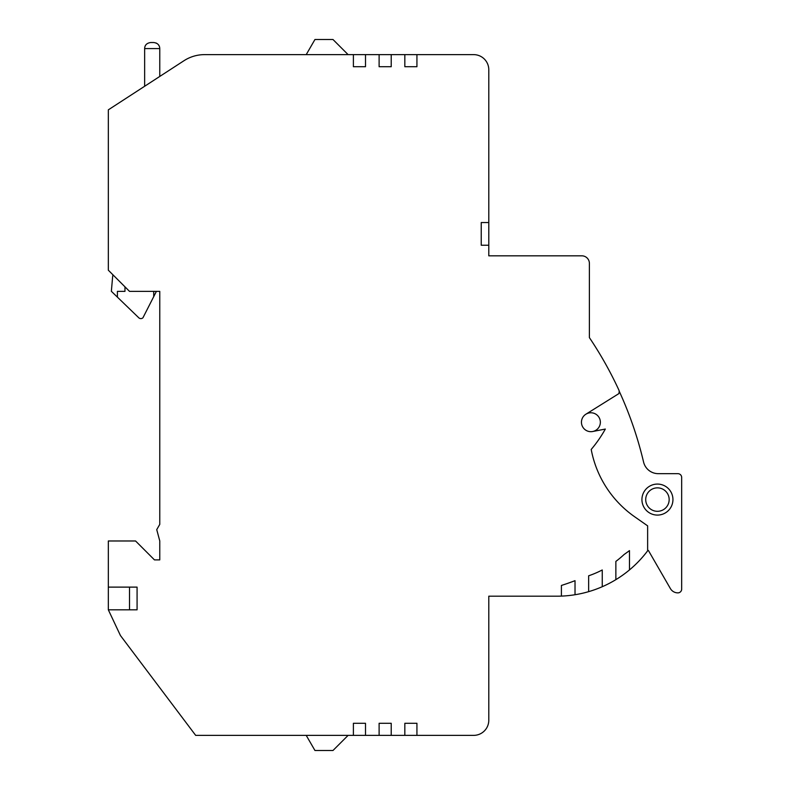<?xml version="1.0" encoding="UTF-8"?>
<svg xmlns="http://www.w3.org/2000/svg" width="790" height="790" viewBox="0 0 790 790"><rect width="100%" height="100%" fill="white"/><g stroke="black" fill="none" stroke-linecap="round" stroke-linejoin="round"><path stroke-width="1.19" d="M592.707 431.508A9.45 9.45 0 0 0 595.482 413.96A9.45 9.45 0 0 0 581.45 422.225A9.45 9.45 0 0 0 592.707 431.508L605.337 429.059A130.093 130.093 0 0 1 591.206 449.451A105.89 105.89 0 0 0 634.548 516.69L647.632 525.854L647.632 550.818A113.454 113.454 0 0 1 556.861 596.193L488.793 596.193L488.793 720.243A15.129 15.129 0 0 1 473.664 735.371L195.673 735.371L120.436 635.525L108.329 609.811L108.329 587.118L137.075 587.118L137.075 609.811L108.329 609.811M108.329 587.118L108.329 540.982L135.564 540.982L154.475 559.893L159.768 559.893L159.768 540.923L156.736 529.636L159.768 524.392L159.768 291.372L129.511 291.372L108.329 270.2L108.329 109.84L183.961 60.731A37.821 37.821 0 0 1 204.561 54.629L473.664 54.629A15.129 15.129 0 0 1 488.793 69.757L488.793 245.236L481.228 245.236L481.228 222.543L481.228 245.236M159.768 291.372L156.4 291.372L142.96 317.758A3.022 3.022 0 0 1 138.754 317.758L117.404 297.139L117.404 291.372L124.968 291.372L124.968 286.839M488.793 245.236L488.793 255.822L581.825 255.822A7.564 7.564 0 0 1 589.389 263.386L589.389 337.606A378.193 378.193 0 0 1 618.846 389.993A3.782 3.782 0 0 1 619.163 391.09A378.193 378.193 0 0 1 643.564 462.012A15.129 15.129 0 0 0 658.287 473.664L677.889 473.664A3.782 3.782 0 0 1 681.671 477.446L681.671 589.093A3.782 3.782 0 0 1 677.889 592.875A8.68 8.68 0 0 1 670.364 588.53L648.393 550.462L647.632 550.462M589.389 267.928L589.389 337.606A378.193 378.193 0 0 1 618.846 389.993A3.782 3.782 0 0 1 619.113 392.363A130.093 130.093 0 0 1 618.837 393.627L585.894 414.207M615.864 579.653L615.864 561.404A98.325 98.325 0 0 0 624.051 554.54A230.7 230.7 0 0 0 629.482 550.62L629.482 569.916M588.639 591.661L588.639 575.801A98.325 98.325 0 0 0 602.247 569.975L602.247 586.723M561.404 596.104L561.404 585.449A230.7 230.7 0 0 0 575.021 580.67L575.021 594.732M404.836 735.371L404.836 723.275L416.932 723.275L416.932 735.371M379.111 735.371L379.111 723.275L391.218 723.275L391.218 735.371M353.397 735.371L353.397 723.275L365.503 723.275L365.503 735.371M365.503 54.629L365.503 66.725L353.397 66.725L353.397 54.629M391.218 54.629L391.218 66.725L379.111 66.725L379.111 54.629M416.932 54.629L416.932 66.725L404.836 66.725L404.836 54.629M488.793 222.543L481.228 222.543M129.511 609.811L129.511 587.118M153.714 291.372L153.714 296.645M117.404 297.139L111.36 291.303L112.615 276.944A9.836 9.836 0 0 1 113.019 274.881M144.639 86.268L144.639 48.575C144.768 45.089 146.782 43.075 150.692 42.522L153.714 42.522C157.605 43.065 159.629 45.079 159.768 48.575L159.689 47.627M159.768 76.442L159.768 48.575L144.639 48.575C144.777 45.079 146.792 43.065 150.692 42.522M159.155 45.939L158.375 44.714M157.151 43.598L155.966 42.956M665.19 513.006A15.504 15.504 0 0 0 670.868 491.824A15.504 15.504 0 0 0 649.686 486.156A15.504 15.504 0 0 0 644.008 507.338A15.504 15.504 0 0 0 665.19 513.006M663.304 509.738A11.722 11.722 0 0 0 667.59 493.72A11.722 11.722 0 0 0 651.582 489.425A11.722 11.722 0 0 0 647.287 505.442A11.722 11.722 0 0 0 663.304 509.738M306.214 54.629L314.953 39.5L332.975 39.5L348.104 54.629M154.475 559.893L159.768 559.893M348.104 735.371L332.975 750.5L314.953 750.5L306.214 735.371"/></g></svg>
